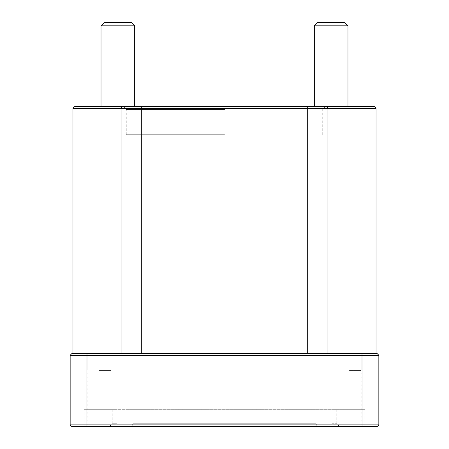 <?xml version="1.0" encoding="UTF-8"?>
<svg xmlns="http://www.w3.org/2000/svg" width="449" height="449" viewBox="0 0 449 449"><rect width="100%" height="100%" fill="white"/><g stroke="black" fill="none" stroke-linecap="round" stroke-linejoin="round"><path stroke-width="0.34" stroke-dasharray="2.25 1.68" d="M378.844 355.271L86.994 355.271L86.994 424.866L70.156 424.866L71.84 426.55L377.16 426.55M86.994 426.55L86.994 424.866L378.844 424.866M99.487 426.55L111.088 426.55L99.487 426.55M349.513 426.55L361.114 426.55L349.513 426.55M113.765 426.55L317.286 426.55L84.188 426.55L113.765 426.55L116.908 423.744L112.25 423.744L116.908 423.744L113.765 426.55M317.286 426.55L364.812 426.55L317.286 426.55L315.944 423.744L317.286 426.55M86.994 353.588L86.994 355.271L70.156 355.271L71.84 353.588L377.16 353.588M70.156 424.866L70.156 355.271M327.085 353.588L72.963 353.588L327.085 353.588L327.085 108.321L72.963 108.321L72.963 353.588M376.038 108.321L374.354 106.638L327.663 106.638L327.085 108.321L376.038 108.321L376.038 353.588M327.663 106.638L74.646 106.638L72.963 108.321M224.5 106.638L325.525 106.638L224.5 106.638M117.863 106.638L101.025 106.638L117.863 106.638M331.137 106.638L314.3 106.638L331.137 106.638M224.5 109.444L126.281 109.444L224.5 109.444M224.5 134.7L126.281 134.7L224.5 134.7M116.908 423.744L116.908 409.713L84.188 409.713L116.908 409.713L116.908 423.744M133.056 409.713L84.188 409.713L133.056 409.713L133.056 423.744L315.944 423.744L315.944 409.713L133.056 409.713L364.812 409.713L315.944 409.713L315.944 423.744L133.056 423.744L131.714 426.55L133.056 423.744L133.056 409.713M332.092 423.744L336.75 423.744L332.092 423.744L335.235 426.55L332.092 423.744L332.092 409.713L364.812 409.713L332.092 409.713L332.092 423.744M332.092 409.713L336.75 409.713L332.092 409.713M317.668 22.45L344.608 22.45L317.668 22.45L344.608 22.45L347.975 25.818L314.3 25.818L347.975 25.818L314.3 25.818L317.668 22.45M104.392 22.45L131.333 22.45L104.392 22.45L131.333 22.45L134.7 25.818L101.025 25.818L134.7 25.818L101.025 25.818L104.392 22.45M116.908 409.713L112.25 409.713L116.908 409.713M224.5 409.713L129.088 409.713L224.5 409.713M99.487 370.425L111.088 370.425L99.487 370.425M349.513 370.425L361.114 370.425L349.513 370.425M362.006 353.588L362.006 426.55M121.337 106.638L121.915 108.321L121.915 353.588M141.295 106.638L141.295 353.588M307.705 106.638L307.705 353.588M322.719 134.7L322.719 109.444L325.525 106.638M126.281 134.7L126.281 109.444L123.475 106.638M112.25 409.713L112.25 423.744L109.444 426.55M84.188 426.55L84.188 409.713L84.188 426.55M336.75 409.713L336.75 423.744L339.556 426.55M364.812 426.55L364.812 409.713L364.812 426.55M134.7 106.638L134.7 25.818M101.025 106.638L101.025 25.818M347.975 106.638L347.975 25.818M314.3 106.638L314.3 25.818M319.913 409.713L319.913 134.7M129.088 409.713L129.088 134.7M87.886 370.425L87.886 426.55L87.886 370.425M111.088 370.425L111.088 426.55L111.088 370.425M337.912 370.425L337.912 426.55L337.912 370.425M361.114 370.425L361.114 426.55L361.114 370.425"/><path stroke-width="0.67" d="M378.844 424.866L378.844 355.271L378.844 424.866L377.16 426.55L378.844 424.866L70.156 424.866L71.84 426.55L377.16 426.55M70.156 424.866L70.156 355.271L378.844 355.271L377.16 353.588L378.844 355.271M70.156 355.271L71.84 353.588L377.16 353.588M121.337 106.638L121.915 108.321L72.963 108.321L74.646 106.638L374.354 106.638L376.038 108.321L376.038 353.588M121.915 353.588L121.915 108.321L376.038 108.321M331.137 22.45L317.668 22.45L314.3 25.818L347.975 25.818L344.608 22.45L331.137 22.45M117.863 22.45L104.392 22.45L101.025 25.818L134.7 25.818L131.333 22.45L117.863 22.45M72.963 108.321L72.963 353.588M362.006 353.588L362.006 426.55M86.994 353.588L86.994 426.55M327.663 106.638L327.085 108.321L327.085 353.588M307.705 106.638L307.705 353.588M141.295 106.638L141.295 353.588M347.975 106.638L347.975 25.818M314.3 106.638L314.3 25.818M134.7 106.638L134.7 25.818M101.025 106.638L101.025 25.818"/></g></svg>
